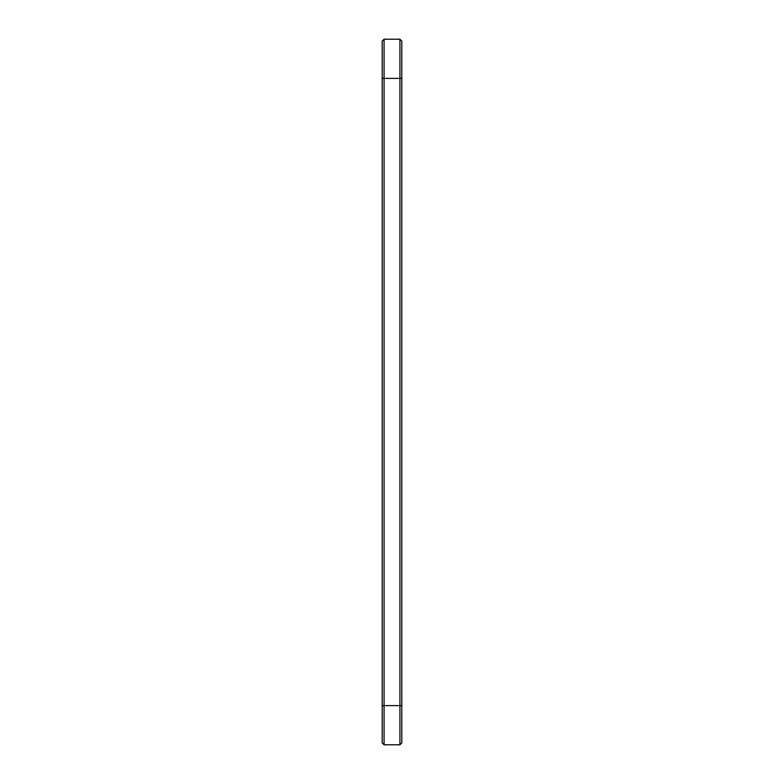 <?xml version="1.0" encoding="UTF-8"?>
<svg xmlns="http://www.w3.org/2000/svg" width="784" height="784" viewBox="0 0 784 784"><rect width="100%" height="100%" fill="white"/><g stroke="black" fill="none" stroke-linecap="round" stroke-linejoin="round"><path stroke-width="1.18" d="M384.082 39.2L384.082 78.4L382.2 78.4L382.2 41.082L384.082 39.2L399.918 39.2L401.8 41.082L401.8 742.918L399.918 744.8L401.8 742.918M399.918 39.2L399.918 744.8L384.082 744.8L382.2 742.918L382.2 78.4M401.8 78.4L384.082 78.4L384.082 744.8M382.2 705.6L401.8 705.6"/></g></svg>
